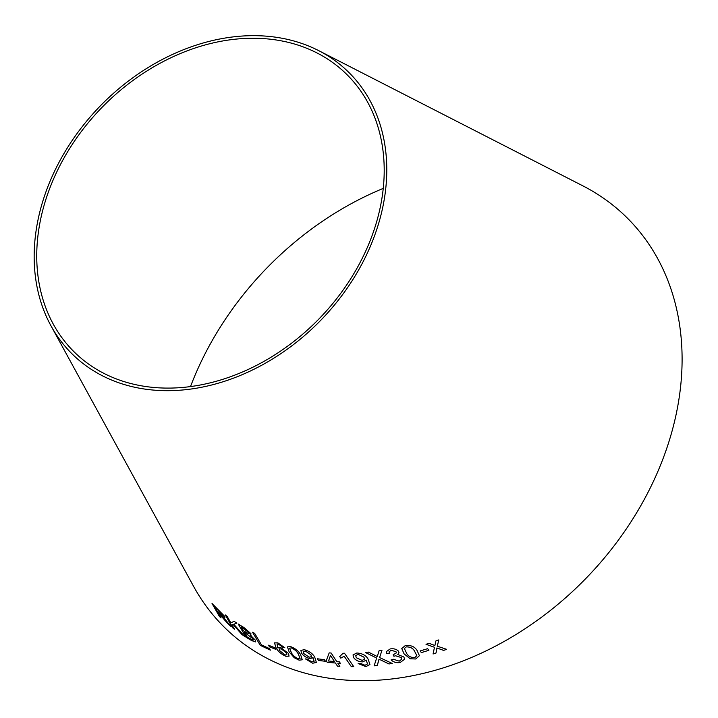 <?xml version="1.0" encoding="UTF-8"?>
<svg xmlns="http://www.w3.org/2000/svg" width="718" height="718" viewBox="0 0 718 718"><rect width="100%" height="100%" fill="white"/><g stroke="black" fill="none" stroke-linecap="round" stroke-linejoin="round"><path stroke-width="1.08" d="M190.503 386.571A284.283 221.449 134.2 0 1 383.259 188.403M318.621 50.601L582.935 185.89A287.155 223.693 134.2 0 1 585.942 578.385A287.155 223.693 134.2 0 1 193.519 586.238L50.96 325.775A197.369 153.751 134.2 0 1 82.498 126.296A197.369 153.751 134.2 0 1 276.906 37.381A197.369 153.751 134.2 0 1 318.621 50.601A197.369 153.751 134.2 0 1 320.686 320.372A197.369 153.751 134.2 0 1 50.96 325.775M446.632 649.332L437.289 646.2L438.788 639.926L435.853 640.986L434.893 645.527L429.077 643.301L426.007 644.297L434.48 647.277L433.071 653.972L436.041 653.003L436.903 647.968L443.616 650.418L446.632 649.332M428.897 650.302L427.623 648.677L420.075 650.966L421.349 652.59L428.897 650.302L421.349 652.59L420.084 650.939M401.766 648.551L404.081 653.865L410.229 658.774L415.821 658.989L419.402 655.705L417.077 650.49C414.789 646.658 410.858 645.006 405.311 645.527L401.766 648.56L404.081 653.892L410.229 658.774L415.821 658.989M390.161 648.946L386.374 651.594L386.67 653.461L389.335 653.326L389.03 651.845L391.193 650.275L395.995 651.72L396.39 652.913L393.132 654.78L393.904 656.261L395.51 655.758L401.317 657.571L401.802 659.142L399.217 661.161L393.401 659.259L391.104 659.896C393.437 662.184 396.471 663.064 400.186 662.517L404.584 659.232L403.902 657.006L397.763 654.493L399.029 652.824L398.553 651.244C396.471 649.135 393.67 648.372 390.161 648.946M388.994 663.97L392.252 663.459L379.589 657.553L381.985 650.248L379.122 650.696L377.246 656.521L368.397 652.106L365.3 652.438L376.663 658.047L374.123 665.846L377.237 665.514L379.014 659.169L388.994 663.97L392.252 663.432M362.572 661.888L366.306 660.183L367.454 663.944L365.031 665.29L360.337 663.324L358.129 663.558L365.911 666.636L369.941 664.455L368.029 659.007C365.974 655.355 362.24 653.353 356.819 652.994L353.014 654.933L353.768 657.76C355.688 660.38 358.632 661.754 362.572 661.888L366.306 660.183M342.773 654.026L342.971 653.263L339.713 656.557L340.799 658.146L344.164 656.216L351.353 666.663L353.723 666.654L344.496 653.254L342.971 653.263L342.764 654.053M336.778 661.655L331.115 653.012L329.194 652.895L326.223 660.793L327.211 662.292L335.414 663.001L337.514 666.196L339.856 666.349L337.765 663.154L340.35 663.297L339.363 661.799L336.778 661.655M325.487 661.305L324.401 659.663L317.374 658.792L318.451 660.443L325.487 661.305M309.62 658.496L312.895 657.526L314.098 661.404L311.872 661.906L307.528 659.223L305.482 658.927L312.68 663.244L316.378 662.454L314.753 657.239C312.868 653.703 309.404 651.199 304.36 649.718L300.878 650.373L301.488 653.066C303.238 655.713 305.949 657.517 309.62 658.496L313.111 657.859M289.112 651.854L294.254 657.742L299.119 660.174L302.251 659.788L300.636 654.771C298.796 651.19 295.421 648.462 290.53 646.586L287.46 646.882L289.112 651.854L294.254 657.742M288.546 653.515L280.819 647.6L277.731 647.905L277.04 643.983L278.548 644.163L282.73 647.196L284.786 647.744L277.866 642.87L274.482 642.888L276.053 647.789C277.875 651.316 281.142 654.143 285.845 656.279L289.049 656.171L288.546 653.515M277.058 643.956L278.548 644.163M275.739 649.341L274.752 647.708L268.505 645.213L269.483 646.837L275.739 649.341M252.556 632.28L260.284 645.365L270.372 650.14L269.456 648.596L261.478 644.881L254.657 633.33L252.556 632.28M243.878 627.46L238.268 624.086L245.987 637.189L251.695 640.609L255.617 641.919L255.195 639.989L250.411 635.242L251.237 635.107L250.411 635.242L250.941 633.644L243.878 627.46M244.488 636.247L233.727 624.22L236.868 623.179L234.23 621.42L230.765 622.73L227.121 616.34L225.281 614.94L232.623 627.819L234.463 629.219L231.923 624.759L233.063 624.409L241.912 634.533L244.488 636.247M217.796 612.212L230.909 626.374L222.688 616.502L224.887 617.633L224.456 616.116L212.034 603.506L219.358 616.394L221.027 617.956L217.769 612.23L228.647 624.552M275.936 39.939A194.497 151.507 134.2 0 1 317.042 52.97A194.497 151.507 134.2 0 1 319.079 318.81A194.497 151.507 134.2 0 1 53.285 324.132A194.497 151.507 134.2 0 1 84.365 127.562A194.497 151.507 134.2 0 1 275.936 39.939M228.674 624.534L230.927 626.347M224.905 617.624L222.688 616.502M212.052 603.479L219.358 616.394M219.376 616.376L221.054 617.929M214.511 606.486L222.616 614.617C223.199 615.972 222.526 615.775 220.597 614.034L216.935 610.749L214.529 606.468L218.613 610.103L222.903 615.523M222.616 614.617L222.876 615.55M231.923 624.759L233.081 624.391L241.939 634.506L244.515 636.22M236.895 623.161L233.727 624.22M225.308 614.913L232.623 627.819L234.49 629.201M238.295 624.059L245.987 637.189L251.695 640.609L255.626 641.901M241.14 626.841L249.047 632.746L248.545 633.68L243.474 630.799L241.158 626.823L249.065 632.729L248.572 633.653M248.545 633.68L249.308 633.707M244.407 632.325L253.095 638.823L253.346 639.989L252.117 639.783L247.037 636.857L244.389 632.352L253.077 638.84L253.346 639.989M252.574 632.253L260.284 645.365M260.302 645.347L270.39 650.122M268.523 645.186L269.51 646.81L275.757 649.314M274.5 642.861L276.071 647.762C277.893 651.289 281.16 654.116 285.863 656.252L289.058 656.162M278.566 644.136L281.088 645.554M281.106 645.527L282.73 647.196M282.748 647.169L284.804 647.717M279.248 648.919L281.285 648.857L286.437 652.904L286.859 654.807L285.01 654.933L279.598 650.562L279.23 648.937L281.268 648.884L286.419 652.931L286.859 654.807M287.469 646.873L289.13 651.827M294.272 657.715L299.119 660.174L302.26 659.77M289.668 648.13L291.364 647.932C294.883 649.566 297.225 651.675 298.383 654.251L300.043 658.505L298.275 658.828C294.784 657.158 292.459 655.04 291.311 652.465L289.587 648.273M289.605 648.246L291.373 647.914C294.883 649.521 297.225 651.621 298.401 654.224L300.061 658.478M300.887 650.364L301.497 653.039C303.256 655.687 305.967 657.491 309.629 658.469M313.12 657.832L314.107 661.377M305.5 658.9L312.68 663.244M312.689 663.217L316.387 662.445M303.364 651.63L305.5 651.091L310.957 654.771L311.406 656.692L309.243 657.158L303.804 653.595L303.364 651.63L305.482 651.118L310.939 654.798L311.415 656.674M317.383 658.765L318.469 660.416L325.496 661.278M329.203 652.868L326.223 660.793L327.211 662.292M327.22 662.265L335.414 663.001M335.432 662.974L337.514 666.196M337.523 666.169L339.865 666.322M340.359 663.27L337.765 663.154M330.495 655.489L334.435 661.502L328.503 661.018L330.495 655.489L334.435 661.502M339.722 656.53L340.808 658.119L344.164 656.216M344.173 656.189L351.353 666.663M351.362 666.636L353.732 666.627M353.014 654.924L353.777 657.733C355.697 660.354 358.641 661.727 362.581 661.861M366.306 660.147L367.454 663.944M358.156 663.549L365.911 666.636L369.941 664.446M355.733 655.642L358.058 654.304L363.945 657.149L364.511 659.16L362.168 660.416L356.272 657.724L355.724 655.669L358.049 654.331L363.936 657.176L364.511 659.16M379.014 659.169L388.994 663.944M381.994 650.221L379.589 657.553M365.309 652.411L376.663 658.047M374.132 665.819L377.237 665.514M377.246 665.487L378.808 660.264M386.383 651.576L386.67 653.461M386.679 653.434L389.344 653.299M389.039 651.818L391.193 650.275M391.202 650.248L395.995 651.72M395.995 651.693L396.39 652.913M393.132 654.753L393.904 656.261L395.51 655.758M395.51 655.731L401.317 657.553L401.802 659.142M391.113 659.869C393.446 662.158 396.471 663.037 400.195 662.49L400.186 662.517M400.195 662.49L404.584 659.223M399.029 652.815L397.763 654.493M415.83 658.962L419.402 655.687M404.378 648.48L406.334 646.846C410.328 646.837 413.074 648.282 414.564 651.163L416.808 655.624L414.789 657.661C410.786 657.598 408.048 656.135 406.585 653.281L404.378 648.507L406.325 646.873C410.346 646.882 413.092 648.318 414.555 651.19L416.808 655.651M433.071 653.945L436.041 652.985L436.903 647.941L443.616 650.391L446.632 649.305M438.788 639.9L437.289 646.2M426.007 644.279L434.48 647.277"/></g></svg>
